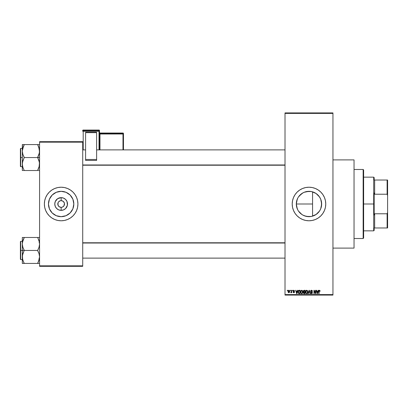 <?xml version="1.0" encoding="UTF-8"?>
<svg xmlns="http://www.w3.org/2000/svg" width="408" height="408" viewBox="0 0 408 408"><rect width="100%" height="100%" fill="white"/><g stroke="black" fill="none" stroke-linecap="round" stroke-linejoin="round"><path stroke-width="0.61" d="M302.991 215.169L306.49 216.429L308.983 216.674A12.674 12.674 0 0 1 296.31 204A12.674 12.674 0 0 1 308.983 191.326L304.103 192.301L301.925 193.474L299.192 195.952L302.986 192.836M301.93 214.531L300.941 213.797M299.192 212.048L300.028 212.971L299.192 212.048M297.82 210.003L296.55 206.474L296.31 204L297.284 208.871L296.31 203.995L296.555 201.516L297.809 198.013M297.656 198.308L296.555 201.516M298.442 196.957L301.94 193.463L304.133 192.29L306.49 191.571L311.207 191.52M308.983 187.221A16.779 16.779 0 0 0 292.205 204A16.779 16.779 0 0 0 308.983 220.779A16.779 16.779 0 0 1 292.205 204A16.779 16.779 0 0 1 308.983 187.221L312.258 187.542L315.404 188.501L318.306 190.052L320.846 192.137L322.932 194.677L324.482 197.579L325.436 200.726L325.762 204L325.436 207.274L324.482 210.421L322.932 213.323L320.846 215.863L318.306 217.949L315.404 219.499L312.258 220.458L308.983 220.779L305.709 220.458L302.563 219.499L299.661 217.949L297.121 215.863L295.03 213.323L293.48 210.421L292.526 207.274L292.205 204L292.526 200.726L293.48 197.579L295.03 194.677L297.121 192.137L299.661 190.052L302.563 188.501L305.709 187.542L308.983 187.221A16.779 16.779 0 0 1 325.762 204A16.779 16.779 0 0 1 308.983 220.779A16.779 16.779 0 0 0 325.762 204A16.779 16.779 0 0 0 308.983 187.221M332.954 248.105L354.042 248.105L354.042 159.895L332.954 159.895L354.042 159.895L354.042 248.105L332.954 248.105M64.245 202.715L63.011 201.21L61.149 200.644A3.356 3.356 0 0 1 64.505 204A3.356 3.356 0 0 1 61.149 207.356L59.282 206.79L58.048 205.285L59.282 206.79L61.149 207.356A3.356 3.356 0 0 1 57.793 204A3.356 3.356 0 0 1 61.149 200.644A3.356 3.356 0 0 0 57.793 204A3.356 3.356 0 0 0 61.149 207.356L61.802 207.29L61.149 207.356L61.149 210.365A6.365 6.365 0 0 1 54.779 204A6.365 6.365 0 0 1 61.149 197.635L61.149 200.644L62.429 200.899L63.52 201.629L64.439 203.347L63.939 205.867L62.429 207.101M58.354 202.133L58.048 202.715L58.772 201.629L60.491 200.71L59.864 200.899M60.71 200.675L61.149 200.644L60.71 200.675M61.149 216.674A12.674 12.674 0 0 1 48.47 204A12.674 12.674 0 0 1 61.149 191.326L65.999 192.29L70.11 195.039L72.859 199.15L73.823 204L72.859 208.85L70.11 212.961L65.999 215.71L61.149 216.674L56.299 215.71L52.183 212.961L49.439 208.85L48.47 204L49.439 199.15L52.183 195.039L56.299 192.29L61.149 191.326A12.674 12.674 0 0 1 73.823 204A12.674 12.674 0 0 1 61.149 216.674M61.149 187.221A16.779 16.779 0 0 0 44.37 204A16.779 16.779 0 0 0 61.149 220.779A16.779 16.779 0 0 1 44.37 204A16.779 16.779 0 0 1 61.149 187.221L64.418 187.542L67.57 188.501L70.467 190.052L73.012 192.137L75.097 194.677L76.648 197.579L77.602 200.726L77.923 204L77.602 207.274L76.648 210.421L75.097 213.323L73.012 215.863L70.467 217.949L67.57 219.499L64.418 220.458L61.149 220.779L57.875 220.458L54.728 219.499L51.826 217.949L49.281 215.863L47.195 213.323L45.645 210.421L44.691 207.274L44.37 204L44.691 200.726L45.645 197.579L47.195 194.677L49.281 192.137L51.826 190.052L54.728 188.501L57.875 187.542L61.149 187.221A16.779 16.779 0 0 1 77.923 204A16.779 16.779 0 0 1 61.149 220.779A16.779 16.779 0 0 0 77.923 204A16.779 16.779 0 0 0 61.149 187.221M285.014 113.398L285.014 294.601L332.954 294.601L332.954 113.398L285.014 113.398L285.014 112.919L332.954 112.919L332.954 113.398L332.954 112.919L285.014 112.919L285.014 295.081L332.954 295.081L332.954 113.398L285.014 113.398M290.154 290.766L290.154 290.287L290.46 290.287L290.46 290.766L290.154 290.766L290.46 290.766L290.46 290.287L290.154 290.287L290.46 290.287L290.46 290.766L290.154 290.766L290.154 290.287L290.154 290.766M291.378 292.337L290.725 292.638L291.317 292.051L291.378 290.287L291.679 290.287L291.679 292.73L291.378 292.337L291.088 292.76L290.725 292.638L291.378 291.552L290.725 292.638L291.378 292.337L291.679 292.73L291.679 290.287L291.378 290.287L291.679 290.287L291.679 292.73L291.378 292.73M292.25 290.766L292.551 290.287L292.25 290.766M293.031 291.031L293.469 290.297L294.352 290.532L294.515 291.026L293.796 290.593L293.337 290.97L294.418 291.791L294.178 292.669L293.189 292.47L293.077 292.072L293.77 292.424L294.168 292.123L293.031 291.031L294.168 292.123L293.77 292.424L293.077 292.072L293.785 292.771L294.469 292.077L293.337 290.97L293.75 290.593L294.515 291.026L293.77 290.246L293.031 291.031M297.549 290.287L297.284 291.292L297.549 290.287L297.871 290.287L296.942 293.643L296.621 293.643L295.647 290.287L295.968 290.287L296.233 291.292L297.284 291.292L296.233 291.292L295.968 290.287L295.647 290.287L296.621 293.643L296.942 293.643L297.871 290.287L297.549 290.287L297.871 290.287L296.942 293.643L296.621 293.643L295.647 290.287L295.968 290.287M301.706 290.246L302.654 290.899L302.833 292.51L302.262 293.515L301.283 293.592L300.584 292.541L300.686 291.037L301.706 290.246L300.834 290.756L300.528 291.96L301.701 293.689L302.884 291.919L302.583 290.771L301.706 290.246L302.583 290.771M306.719 290.246L307.591 290.771L307.892 292.067L307.581 293.194L306.714 293.689L305.883 293.23L305.541 291.96L305.842 290.756L306.719 290.246L305.842 290.756L305.541 291.96L306.714 293.689L307.892 291.919L307.591 290.771L306.719 290.246M319.433 290.246L319.943 290.527L320.096 291.292L319.79 291.332L319.581 290.68L319.138 290.787L319.051 293.643L318.745 293.643L318.852 290.629L319.433 290.246L318.745 291.363L318.745 293.643L319.051 293.643L319.092 290.889L319.423 290.634L320.096 291.292L319.913 290.481L320.096 291.292L319.785 291.225M318.118 290.287L317.858 291.292L318.118 290.287L318.439 290.287L317.511 293.643L317.189 293.643L316.215 290.287L316.537 290.287L316.802 291.292L317.858 291.292L316.802 291.292L316.537 290.287L316.215 290.287L317.189 293.643L317.511 293.643L318.439 290.287L318.118 290.287L318.439 290.287L317.511 293.643L317.189 293.643L316.215 290.287L316.537 290.287M315.562 290.287L315.562 292.975L315.562 290.287L315.869 290.287L315.869 293.643L315.542 293.643L314.257 290.955L314.257 293.643L313.951 293.643L313.951 290.287L314.277 290.287L315.562 292.975L314.277 290.287L313.951 290.287L313.951 293.643L314.257 293.643L314.257 290.955L315.542 293.643L315.869 293.643L315.869 290.287L315.562 290.287L315.869 290.287L315.869 293.643L315.542 293.643M310.559 291.337L311.125 290.302L312.258 290.578L312.513 291.378L311.549 290.639L310.855 291.21L312.207 292.148L312.298 293.281L311.646 293.684L310.876 293.393L310.641 292.684L311.549 293.296L312.115 292.663L310.809 291.878L310.549 291.215L311.013 292.016L312.023 292.414L311.549 293.296L310.641 292.684L311.559 293.689L312.426 292.765L310.855 291.21L311.477 290.634L312.513 291.378L311.503 290.246L310.549 291.215L311.345 292.133M309.091 291.21L308.417 293.643L308.096 293.643L309.055 290.287L309.351 290.287L310.259 293.643L309.942 293.643L309.223 290.68L308.417 293.643L308.096 293.643L308.417 293.643L309.223 290.68L309.942 293.643L310.259 293.643L309.351 290.287L309.055 290.287L309.351 290.287L310.259 293.643L309.942 293.643L309.279 290.945M303.317 292.801L303.649 292.097L303.317 292.801L303.649 292.097L303.231 291.271L303.46 290.547L305.102 290.287L305.102 293.643L303.542 293.418L303.322 292.699L303.649 292.097L303.231 291.271L303.649 292.097L303.317 292.801L304.154 293.643L305.102 293.643L305.102 290.287L304.159 290.287L305.102 290.287L305.102 293.643L304.154 293.643M299.197 290.287L299.197 290.287C298.35 290.465 297.962 291.026 298.044 291.985L298.518 290.501L300.094 290.287L300.094 293.643L298.554 293.469L298.044 292.097L298.753 293.582L300.094 293.643L300.094 290.287L299.197 290.287L300.094 290.287L300.094 293.643M288.022 291.531L288.655 290.272L289.634 290.879L289.553 292.337L288.476 292.653L288.022 291.531L288.869 292.771L289.721 291.506L288.869 290.246L288.022 291.531L288.313 292.516M287.278 290.766L287.278 290.287L287.584 290.287L287.584 290.766L287.278 290.766L287.584 290.766L287.584 290.287L287.278 290.287L287.584 290.287L287.584 290.766L287.278 290.766L287.278 290.287L287.278 290.766M39.576 141.683L82.717 141.683L82.717 142.162L39.576 142.162L39.576 265.837L82.717 265.837L82.717 141.683L39.576 141.683L39.576 142.162L39.576 141.683M39.576 266.317L82.717 266.317L82.717 142.162L39.576 142.162L39.576 266.317L39.576 265.837L82.717 265.837L82.717 266.317L39.576 266.317M77.846 202.358L77.602 200.726M73.012 192.137L71.793 191.031M44.452 205.642L44.691 207.274M49.281 215.863L50.505 216.969M67.891 214.73L68.187 214.542M71.686 211.043L72.859 208.85M71.879 197.258L71.686 196.962M68.187 193.463L65.999 192.29M54.407 193.27L54.111 193.458M50.607 196.957L49.439 199.15M50.413 210.742L50.607 211.038M54.106 214.537L56.299 215.71M61.149 210.365L58.711 209.88L56.646 208.503L55.264 206.438L54.779 204L55.264 201.562L57.61 198.706L61.149 197.635L63.582 198.12L65.647 199.497L67.029 201.562L67.391 205.244L65.647 208.503L63.582 209.88L61.149 210.365L61.149 207.356A3.356 3.356 0 0 0 64.505 204A3.356 3.356 0 0 0 61.149 200.644L61.149 197.635A6.365 6.365 0 0 1 67.514 204A6.365 6.365 0 0 1 61.149 210.365M61.802 200.71L61.149 200.644M63.939 205.867L64.245 205.285M58.048 205.285L58.048 202.715M61.149 207.356L60.71 207.325M285.014 295.081L285.014 294.601L332.954 294.601L332.954 295.081L285.014 295.081M313.364 215.893L311.814 216.352M315.624 214.797L314.104 215.592M317.873 213.037L316.113 214.481M319.352 211.288L318.271 212.624M320.515 209.258L319.796 210.615M321.305 206.958L320.826 208.519M321.448 201.715L321.448 206.29M304.98 191.974L308.983 191.326L311.457 191.571L316.027 193.463L319.52 196.957L320.693 199.15L321.657 204.01L320.693 208.85L319.52 211.043L316.027 214.537L311.457 216.429L308.983 216.674L304.643 215.909M320.831 199.492L321.31 201.047M319.79 197.38L320.515 198.737M318.271 195.376L319.357 196.717M316.118 193.525L317.873 194.968M314.481 192.581L315.603 193.193M311.814 191.643L313.359 192.107M314.109 192.408L316.231 193.606M298.452 196.947L299.192 195.952M297.524 209.411L297.284 208.876M311.207 216.48L306.51 216.429L304.133 215.71L301.94 214.537L298.442 211.043M310.626 220.697L310.901 220.667M323.779 211.91L324.482 210.421M325.038 199.13L324.482 197.579M307.336 187.303L307.066 187.333M294.183 196.09L293.48 197.579M292.929 208.871L293.48 210.421M311.477 191.571L312.569 191.842L312.569 204L296.31 204L297.274 199.15M311.431 191.566L308.983 191.326A12.674 12.674 0 0 1 321.657 204A12.674 12.674 0 0 1 308.983 216.674L311.431 216.434M318.49 195.616L317.036 194.213M320.683 199.124L319.132 196.406M321.489 206.045L321.494 201.97L320.703 199.181M321.494 201.97L321.417 201.557M319.117 211.609L320.204 209.896M317.026 213.792L318.48 212.395M311.477 216.429L316.215 214.409M319.474 290.639L319.79 291.332L319.423 290.634L319.051 291.337M319.367 290.639L319.092 290.889M319.051 293.643L318.745 293.643L318.745 291.363M318.745 291.271L318.852 290.629M317.47 292.658L317.755 291.679L317.327 293.296L316.904 291.679L317.755 291.679L316.904 291.679L317.159 292.602M314.257 293.643L313.951 293.643L313.951 290.287L314.277 290.287M312.513 291.378L312.156 291.123M311.477 290.634L310.896 290.981M311.1 291.659L312.426 292.765L312.125 293.495M310.641 292.684L310.988 292.888M310.942 292.638L311.549 293.296L312.12 292.755L311.013 292.016L312.12 292.755L311.549 293.296L310.952 292.704M311.788 293.26L312.11 292.868M310.697 290.669L311.105 290.312M310.957 290.389L311.314 290.256M309.055 290.287L308.096 293.643L309.055 290.287M307.719 291.011L307.821 291.307M307.882 292.23L307.846 292.5M307.27 293.515L307.005 293.643M305.786 293.082L305.572 292.398M305.918 290.649L305.546 291.802M306.214 290.379L306.587 290.251M305.699 291.037L305.602 291.337M306.653 293.291L307.142 293.158M306.168 293.046L306.592 293.286M306 292.786L306.714 293.296L305.975 292.73L305.847 291.97L305.975 292.73L305.847 291.97L306.719 290.634L306.138 290.919L305.847 291.97L305.944 291.266M306.663 290.639L307.122 290.761L306.719 290.634L307.586 291.914L307.428 292.811L307.586 291.914L306.77 293.291M307.581 291.7L307.209 290.827M307.494 291.266L307.285 290.909M303.991 293.632L303.445 293.281M303.542 292.031L303.317 291.751M303.608 292.128L303.236 291.394M304.159 290.287L303.231 291.271M303.547 291.103L304.2 291.858L303.537 291.271L303.838 290.72L303.715 291.73L304.801 291.858L304.2 291.858M303.873 290.71L303.537 291.185M303.659 292.98L304.266 293.25L303.623 292.669L303.72 293.087M304.225 292.25L303.623 292.745L303.904 292.281L304.801 292.25L304.801 293.25L304.266 293.25L304.801 293.25L304.801 292.25L303.904 292.281L303.623 292.745L304.087 293.245M303.685 292.46L303.629 292.862M303.914 290.7L304.801 290.68L304.801 291.858L304.801 290.68L303.797 290.741M302.71 291.011L302.812 291.322M302.853 291.516L302.879 291.771M302.869 292.23L302.833 292.5M300.558 292.398L300.757 293.046M300.538 292.25L300.528 291.96M300.533 291.807L300.558 291.511M301.849 293.678L302.104 293.602M301.64 293.291L302.129 293.158M301.155 293.046L301.578 293.286M300.987 292.786L301.701 293.296L300.961 292.73L300.834 291.97L300.961 292.73L300.834 291.97L301.706 290.634L301.002 291.108L300.834 291.97L300.936 291.266M301.65 290.639L302.114 290.761L301.706 290.634L302.578 291.914L302.42 292.811L302.578 291.914L301.757 293.291M302.568 291.7L302.195 290.827M302.481 291.266L302.272 290.909M298.274 293.117L298.095 292.582M298.177 292.893L298.049 292.22M298.054 291.72L298.171 291.077M298.386 292.46L298.814 293.184L299.788 293.25L299.788 290.68L298.472 291.169L299.788 290.68L299.788 293.25L298.814 293.184L298.426 291.307M298.585 290.95L298.355 292.159M298.569 292.959L299.248 293.25M296.897 292.658L297.182 291.679L296.897 292.658M296.759 293.296L296.335 291.679L296.789 293.133M296.335 291.679L297.182 291.679L296.335 291.679M294.505 290.955L294.173 290.889M294.209 291.072L293.75 290.593L294.209 291.072L293.75 290.593L293.337 290.97L293.852 291.373M293.933 290.624L293.418 291.195M293.75 290.593L293.347 290.894M294.464 292.21L294.352 292.495M293.092 292.164L293.77 292.424L294.168 292.123L293.719 291.786M293.413 292.184L293.77 292.424L294.091 291.944M293.617 292.398L293.383 292.031L293.77 292.424L294.066 291.924M293.301 290.394L293.617 290.256M291.011 292.771L290.725 292.638L291.011 292.771M291.072 292.332L291.348 291.929M291.378 290.287L291.378 291.552M288.181 290.69L288.053 291.103M288.533 290.323L288.818 290.246M288.594 290.695L288.481 292.189M288.425 292.092L288.879 292.424L289.415 291.511L288.879 292.424L289.369 291.944L289.318 290.924L288.788 290.598L289.41 291.358M288.803 292.419L288.329 291.511L288.935 290.598M317.358 293.133L317.429 292.817M298.472 291.169L298.355 291.781M296.585 292.602L296.677 292.949M288.329 291.363L288.329 291.659M363.151 169.483L363.63 169.963L363.63 238.037L363.151 238.517L354.042 238.517L363.151 238.517L363.151 169.483L354.042 169.483L363.151 169.483L363.151 238.517L363.63 238.037L363.63 169.963L363.151 169.483M312.569 191.842L312.569 216.158L312.569 204L296.31 204M22.649 259.493L22.455 255.301L24.235 250.298L22.853 247.233L22.318 243.969L22.318 250.451L24.235 250.451L22.853 247.233L22.318 243.969L22.848 240.72L24.235 237.481L37.658 237.481L39.035 240.7L39.576 243.969L39.046 247.212L37.658 250.451L24.235 250.451L37.658 250.451L39.035 253.669L39.576 256.938L39.046 260.182L37.658 263.42L24.235 263.42L22.853 260.202L22.318 256.938L22.848 253.689L24.235 250.451L22.318 250.451L22.318 263.42L39.433 263.42M20.686 250.451L20.686 241.342L20.686 250.451L22.318 250.451L20.686 250.451L20.686 259.559L20.4 259.274L20.4 241.633L20.686 259.559L20.686 250.451L20.4 250.451L20.4 241.633L20.686 241.342L20.686 250.451M38.428 263.42L37.658 263.267L39.25 259.462M23.404 261.63L22.455 258.57M39.245 241.424L39.046 240.725M38.434 237.481L39.576 237.481L37.658 237.481L39.035 240.7L39.576 243.969L39.046 247.212L37.658 250.609L39.035 253.669L39.576 256.938L38.434 261.752L39.433 258.596M24.235 237.64L22.455 242.321L24.235 237.481L22.318 237.481L22.318 263.42L22.853 263.42L22.318 263.42M37.658 237.481L23.46 237.481M20.4 250.451L20.4 259.274L20.4 250.451M23.878 262.609L22.853 260.192M23.46 261.752L24.235 263.267L23.46 263.42L24.235 263.42M22.853 263.42L23.46 263.42M22.455 237.481L22.848 237.481L22.318 237.481L22.318 243.969L22.639 241.439M23.409 239.256L22.654 241.388M38.015 238.292L39.433 242.306M285.014 243.025L82.717 243.025L285.014 243.025M82.717 164.975L285.014 164.975L82.717 164.975M374.177 180.03L374.177 177.633L374.177 180.03L374.656 180.03L374.177 180.03M374.656 194.223L374.656 180.03L374.656 194.223L387.121 194.223L387.6 195.575L387.6 212.425L387.121 213.777L374.656 213.777L374.177 214.985L374.177 193.015L374.656 194.223L387.121 194.223L387.121 180.03L374.656 180.03L387.121 180.03L387.121 194.223L387.6 195.575L387.6 227.97L387.6 212.425L387.121 213.777L374.656 213.777L374.177 214.985L374.177 204L373.697 204L374.177 204L374.177 193.015L374.656 194.223M363.63 177.154L373.697 177.154L373.697 204L373.697 177.154L374.177 177.633M363.63 204L373.697 204L363.63 204M374.177 227.97L374.177 230.367L374.177 227.97L374.656 227.97L374.656 213.777L374.656 227.97L387.6 227.97L387.121 227.97L387.121 213.777L387.121 227.97L374.177 227.97M363.63 230.846L373.697 230.846L373.697 204L373.697 230.846L374.177 230.367M387.6 180.03L387.121 180.03L387.6 180.03L387.6 195.575L387.6 180.03M39.245 148.507L39.438 152.699L37.658 157.391L39.576 157.549L37.658 157.549L39.035 160.767L39.576 164.031L39.046 167.28L39.438 165.679L37.658 170.36L39.239 166.612M20.686 157.549L20.686 166.658L20.686 157.549L20.4 157.549L20.4 148.726L20.686 148.441L20.686 166.658L20.4 166.367L20.4 157.549L22.318 157.549L20.686 157.549L20.686 148.441L20.686 157.549M22.389 165.22L22.455 165.684L22.389 165.22M22.644 166.576L22.848 167.275M23.46 170.519L37.658 170.519L38.434 168.851L37.658 170.519L24.235 170.519L22.853 167.3L22.318 164.031L22.848 160.788L24.235 157.702L22.853 154.331L22.318 151.062L23.46 146.248L22.639 148.537M38.485 146.37L39.576 151.062L39.046 154.311L37.658 157.549L24.235 157.549L37.658 157.549L39.433 162.374L39.25 166.561M22.455 144.58L22.318 151.062L22.848 147.818L24.235 144.58L22.318 144.58L22.853 144.58L22.318 144.58L22.318 170.519L22.455 162.399L24.235 157.391L22.853 154.331L22.318 151.062L22.318 164.031L22.853 167.3L22.46 165.694M39.438 144.58L24.235 144.58L37.658 144.58L39.433 149.404M38.428 170.519L39.433 170.519M20.4 157.549L20.4 148.726L20.4 157.549M23.46 144.58L24.235 144.733L22.455 149.43M23.878 169.708L24.235 170.519M39.041 144.58L37.658 144.58L39.041 147.808M37.658 144.58L38.428 144.58M38.015 145.391L38.434 146.248M22.389 242.78L22.455 242.332L22.389 242.78M37.658 263.267L39.245 259.493M23.46 239.149L22.46 242.306M37.658 170.36L39.433 165.694M24.235 144.733L22.649 148.507M39.438 170.519L39.041 170.519L39.438 170.519M22.848 170.519L22.455 170.519L22.848 170.519M99.496 149.879L99.496 130.514A0.479 0.479 180 0 0 99.017 130.035L99.017 130.744L83.196 130.744L83.196 130.035L99.017 130.035L99.496 130.514L99.496 131.223L83.196 131.243L83.196 149.879L83.196 131.243L99.017 131.243L99.017 149.879L99.017 131.243L99.496 131.223L99.017 130.744A0.479 0.479 0 0 1 99.496 131.223L99.496 149.879M96.62 132.263L85.593 132.263L85.593 132.651L96.62 132.651L96.62 159.482L96.62 132.651L85.593 132.651L85.593 159.482L85.593 132.263L96.62 132.263M96.62 160.405L96.62 159.482L85.593 159.482L85.593 160.405L96.62 160.405L96.62 159.482L85.593 159.482L85.593 160.405L96.62 160.405M82.717 130.514L82.717 131.223A0.479 0.479 0 0 1 83.196 130.744L83.196 130.035L99.017 130.035L99.017 131.243L99.017 130.744L83.196 130.744L83.196 131.243L83.196 130.744L82.717 131.223L83.196 131.243L82.717 131.223L82.717 130.514A0.479 0.479 0 0 1 83.196 130.035L83.196 130.035A0.479 0.479 180 0 0 82.717 130.514L83.196 130.035L99.017 130.035L99.496 130.514M99.496 132.549L99.975 133.028L122.987 133.028L99.975 133.028A0.479 0.479 0 0 1 99.496 132.554A0.479 0.479 180 0 0 99.975 133.028L99.975 133.503A0.479 0.479 0 0 1 99.496 133.023A0.479 0.479 180 0 0 99.975 133.503L99.975 133.997L99.496 134.013L122.987 133.997L122.987 133.503L99.975 133.503L99.975 149.879L99.975 133.997L122.987 133.997L122.987 133.503L99.975 133.503L99.975 133.028L122.987 133.028L122.987 133.503A0.479 0.479 0 0 1 123.466 133.982L123.466 149.879L123.466 133.508L123.466 133.982L122.987 133.997L122.987 149.879L122.987 133.997L123.466 133.982L122.987 133.028L122.987 133.503L122.987 133.028L123.466 133.508A0.479 0.479 180 0 0 122.987 133.028L123.466 133.508M99.017 130.499L99.017 130.035L99.017 130.499M39.097 258.121L39.576 258.601M22.318 241.342L20.686 241.342M22.318 259.559L20.686 259.559M39.097 242.78L39.576 242.301M82.717 258.121L285.014 258.121L82.717 258.121M82.717 242.78L285.014 242.78M285.014 149.879L96.62 149.879M85.593 149.879L82.717 149.879M285.014 165.22L82.717 165.22M39.097 149.879L39.576 149.399M22.318 166.658L20.686 166.658M22.318 148.441L20.686 148.441M39.097 165.22L39.576 165.699"/></g></svg>
